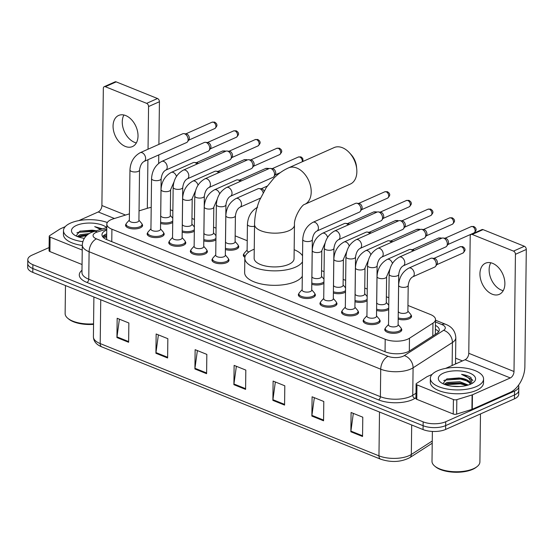 <?xml version="1.0" encoding="UTF-8"?>
<svg xmlns="http://www.w3.org/2000/svg" width="554" height="554" viewBox="0 0 554 554"><rect width="100%" height="100%" fill="white"/><g stroke="black" fill="none" stroke-linecap="round" stroke-linejoin="round"><path stroke-width="0.83" d="M194.322 231.163A8.518 3.601 -179.3 0 1 193.284 231.738A8.518 3.601 -179.3 0 1 182.19 232.133M215.922 239.861A8.518 3.601 -179.3 0 1 214.883 240.436A8.518 3.601 -179.3 0 1 203.789 240.831M238.206 245.422A8.518 3.601 -179.3 0 1 238.76 246.724A8.518 3.601 -179.3 0 1 236.482 249.134A8.518 3.601 -179.3 0 1 225.388 249.529M323.917 283.357A8.518 3.601 -179.3 0 1 322.878 283.932A8.518 3.601 -179.3 0 1 311.784 284.327M345.516 292.055A8.518 3.601 -179.3 0 1 344.477 292.63A8.518 3.601 -179.3 0 1 333.383 293.024M367.115 300.753A8.518 3.601 -179.3 0 1 366.076 301.328A8.518 3.601 -179.3 0 1 354.982 301.722M388.714 309.451A8.518 3.601 -179.3 0 1 387.675 310.025A8.518 3.601 -179.3 0 1 376.581 310.42M410.999 315.011A8.518 3.601 -179.3 0 1 411.553 316.313A8.518 3.601 -179.3 0 1 409.274 318.723A8.518 3.601 -179.3 0 1 398.181 319.118M172.73 222.466A8.518 3.601 -179.3 0 1 171.685 223.033A8.518 3.601 -179.3 0 1 160.591 223.428M401.221 328.515A8.518 3.601 -179.3 0 1 401.775 329.817A8.518 3.601 -179.3 0 1 399.496 332.227A8.518 3.601 -179.3 0 1 390.127 333.03A8.518 3.601 -179.3 0 1 384.746 329.609A8.518 3.601 -179.3 0 1 385.328 328.321M379.622 319.817A8.518 3.601 -179.3 0 1 380.176 321.119A8.518 3.601 -179.3 0 1 377.897 323.529A8.518 3.601 -179.3 0 1 368.528 324.332A8.518 3.601 -179.3 0 1 363.147 320.911A8.518 3.601 -179.3 0 1 363.729 319.623M358.022 311.119A8.518 3.601 -179.3 0 1 358.576 312.421A8.518 3.601 -179.3 0 1 356.298 314.831A8.518 3.601 -179.3 0 1 346.929 315.635A8.518 3.601 -179.3 0 1 341.548 312.214A8.518 3.601 -179.3 0 1 342.137 310.926M336.423 302.422A8.518 3.601 -179.3 0 1 336.977 303.724A8.518 3.601 -179.3 0 1 334.699 306.133A8.518 3.601 -179.3 0 1 325.33 306.93A8.518 3.601 -179.3 0 1 319.949 303.516A8.518 3.601 -179.3 0 1 320.537 302.228M314.824 293.724A8.518 3.601 -179.3 0 1 315.378 295.026A8.518 3.601 -179.3 0 1 313.1 297.429A8.518 3.601 -179.3 0 1 303.731 298.232A8.518 3.601 -179.3 0 1 298.35 294.818A8.518 3.601 -179.3 0 1 298.938 293.53M185.23 241.53A8.518 3.601 -179.3 0 1 185.784 242.832A8.518 3.601 -179.3 0 1 183.506 245.235A8.518 3.601 -179.3 0 1 174.136 246.038A8.518 3.601 -179.3 0 1 168.755 242.624A8.518 3.601 -179.3 0 1 169.344 241.336M163.631 232.825A8.518 3.601 -179.3 0 1 164.185 234.134A8.518 3.601 -179.3 0 1 161.907 236.537A8.518 3.601 -179.3 0 1 152.537 237.341A8.518 3.601 -179.3 0 1 147.156 233.92A8.518 3.601 -179.3 0 1 147.745 232.632M206.829 250.228A8.518 3.601 -179.3 0 1 207.383 251.53A8.518 3.601 -179.3 0 1 205.105 253.94A8.518 3.601 -179.3 0 1 195.735 254.743A8.518 3.601 -179.3 0 1 190.354 251.322A8.518 3.601 -179.3 0 1 190.943 250.034M228.428 258.926A8.518 3.601 -179.3 0 1 228.982 260.228A8.518 3.601 -179.3 0 1 226.704 262.638A8.518 3.601 -179.3 0 1 217.334 263.441A8.518 3.601 -179.3 0 1 211.953 260.02A8.518 3.601 -179.3 0 1 212.542 258.732M142.032 224.128A8.518 3.601 -179.3 0 1 142.586 225.43A8.518 3.601 -179.3 0 1 140.307 227.839A8.518 3.601 -179.3 0 1 130.938 228.643A8.518 3.601 -179.3 0 1 125.557 225.222A8.518 3.601 -179.3 0 1 126.146 223.934M129.421 213.858L113.154 218.892A15.969 6.745 0.7 0 0 111.084 219.661A15.969 6.745 0.7 0 0 106.818 224.176A15.969 6.745 0.7 0 0 111.915 229.211L385.203 339.277A15.969 6.745 0.7 0 0 409.475 338.238L432.958 323.134A15.969 6.745 0.7 0 0 435.513 319.526A15.969 6.745 0.7 0 0 430.416 314.499L407.959 305.455M106.728 238.033L106.68 239.155A5.325 2.251 0.7 0 0 106.451 239.501M106.804 239.653A15.969 6.745 -179.3 0 1 106.68 239.155M151.207 207.39A15.969 6.745 0.7 0 0 147.627 208.221L139.04 210.88M388.86 297.761L386.36 296.75M367.26 289.063L364.761 288.052M345.661 280.366L343.161 279.354M324.062 271.661L321.562 270.657M247.229 240.72L235.166 235.859M216.067 228.172L213.567 227.161M194.468 219.467L191.968 218.463M172.869 210.769L170.369 209.765M244.896 257.333A8.518 3.601 -179.3 0 1 243.331 255.214A8.518 3.601 -179.3 0 1 243.912 253.926M106.749 230.007A15.969 6.745 0.7 0 0 106.243 230.222A15.969 6.745 0.7 0 0 101.978 234.737A15.969 6.745 0.7 0 0 107.074 239.764L385.439 351.873A15.969 6.745 0.7 0 0 409.711 350.841L436.711 333.466A15.969 6.745 0.7 0 0 439.274 329.865A15.969 6.745 0.7 0 0 435.444 325.406M102.622 236.669A15.969 6.745 -179.3 0 1 106.195 234.079A15.969 6.745 -179.3 0 1 106.7 233.864M518.496 385.224A15.969 6.745 -179.3 0 1 518.814 386.595A15.969 6.745 -179.3 0 1 514.548 391.11L445.721 421.733A15.969 6.745 -179.3 0 1 423.159 421.857L32.894 264.68A15.969 6.745 -179.3 0 1 27.797 259.646A15.969 6.745 -179.3 0 1 32.063 255.131L49.098 247.555M455.575 358.154L462.431 360.91M518.814 386.595L518.717 394.316A15.969 6.745 -179.3 0 1 514.451 398.832L445.624 429.447A15.969 6.745 -179.3 0 1 423.062 429.572L32.797 272.395L32.845 268.538A15.969 6.745 -179.3 0 1 27.748 263.503A15.969 6.745 -179.3 0 0 32.845 268.538L423.111 425.714L32.845 268.538L32.894 264.68M445.624 429.447L445.672 425.59A15.969 6.745 -179.3 0 1 423.111 425.714A15.969 6.745 -179.3 0 0 445.672 425.59L514.5 394.967L445.672 425.59L445.721 421.733M518.766 390.452A15.969 6.745 -179.3 0 1 514.5 394.967A15.969 6.745 -179.3 0 0 518.766 390.452M435.396 329.263A15.969 6.745 -179.3 0 1 438.581 331.784M362.551 436.49L362.787 417.197L351.091 412.488L350.855 431.781L362.551 436.49M353.32 413.388L350.904 431.095A4.259 2.611 111.9 0 0 350.855 431.781M323.564 420.791L323.799 401.498L312.103 396.789L311.867 416.082L323.564 420.791M314.333 397.689L311.916 415.389A4.259 2.611 111.9 0 0 311.867 416.082M284.576 405.085L284.811 385.799L273.115 381.083L272.88 400.376L284.576 405.085M275.345 381.983L272.928 399.69A4.259 2.611 111.9 0 0 272.88 400.376M128.625 342.282L128.86 322.989L117.164 318.273L116.929 337.566L128.625 342.282M119.401 319.173L116.984 336.88A4.259 2.611 111.9 0 0 116.929 337.566M167.613 357.981L167.848 338.688L156.152 333.979L155.916 353.272L167.613 357.981M158.389 334.879L155.965 352.579A4.259 2.611 111.9 0 0 155.916 353.272M206.6 373.687L206.836 354.394L195.14 349.678L194.904 368.971L206.6 373.687M197.376 350.578L194.953 368.285A4.259 2.611 111.9 0 0 194.904 368.971M245.588 389.386L245.824 370.093L234.127 365.384L233.892 384.677L245.588 389.386M236.364 366.284L233.94 383.984A4.259 2.611 111.9 0 0 233.892 384.677M32.797 272.395A15.969 6.745 -179.3 0 1 27.7 267.367L27.797 259.646M136.339 142.911A17.029 11.364 66 0 1 134.546 142.35A17.029 11.364 66 0 1 123.93 115.01M125.73 115.571A17.029 11.364 -114 0 0 118.618 115.447A17.029 11.364 -114 0 0 113.57 130.792A17.029 11.364 -114 0 0 125.349 146.443A17.029 11.364 -114 0 0 132.461 146.568A17.029 11.364 -114 0 0 137.51 131.222A17.029 11.364 -114 0 0 125.73 115.571M82.241 250.055L50.082 237.105L49.908 251.571A2.659 1.122 -179.3 0 1 49.057 250.733L49.237 236.267A2.659 1.122 0.7 0 0 50.082 237.105M82.061 264.521L49.908 251.571M104.207 86.687L115.073 81.853A2.659 1.773 66 0 1 116.181 81.867L105.315 86.708A2.659 1.773 -114 0 0 104.207 86.687A2.659 1.773 -114 0 0 103.335 88.328L101.901 205.534A5.325 3.262 -68.1 0 1 98.224 211.967L78.765 220.624M157.509 98.515A2.659 1.773 66 0 1 159.427 101.714L148.562 106.548A2.659 1.773 -114 0 0 146.644 103.349L157.509 98.515L116.181 81.867M158.673 163.34L158.776 154.919M158.908 144.372L159.427 101.714M146.644 103.349L105.315 86.708M148.562 106.548L148.043 149.206M147.911 159.753L147.316 208.318M65.247 226.641L60.344 228.823A2.659 1.122 0.7 0 0 60.061 228.968L49.659 235.665A2.659 1.122 0.7 0 0 49.237 236.267M93.557 324.367A22.887 9.674 -179.3 0 1 68.772 319.104L67.837 318.335A23.947 10.124 -179.3 0 1 65.13 313.578L65.476 285.552M93.564 323.861A23.947 10.124 -179.3 0 1 67.837 318.335M82.802 241.662A26.613 11.246 -179.3 0 1 63.481 230.589A26.613 11.246 -179.3 0 1 70.6 223.061A26.613 11.246 -179.3 0 1 107.331 222.521M82.297 245.457A26.613 11.246 -179.3 0 1 63.44 234.446L63.481 230.589M102.462 228.857L94.692 226.621L100.565 229.439M95.745 230.935L91.964 230.194A13.303 5.623 -179.3 0 1 96.154 230.81M91.964 230.194L79.908 231.184L76.023 235.935M84.305 238.338A18.628 7.874 -179.3 0 1 73.571 234.384A18.628 7.874 -179.3 0 1 76.445 225.423A18.628 7.874 -179.3 0 1 106.721 227.535M87.56 234.757L81.043 235.623L78.232 236.87M89.249 233.58L80.254 234.681L77.276 236.496M87.193 235.055L80.268 235.879M95.503 231.011L93.626 230.672L80.143 231.101M86.5 235.679L78.557 236.98M94.298 231.385L78.162 232.327L76.874 232.888M101.936 229.017L94.692 226.621M349.519 152.856L351.201 154.698A14.633 9.764 66 0 1 356.492 166.602L356.741 169.081A19.958 13.317 -114 0 0 349.519 152.856A19.958 13.317 -114 0 0 342.455 147.731A19.958 13.317 -114 0 0 334.124 147.579L288.482 167.89A19.958 13.317 66 0 1 296.812 168.035A19.958 13.317 66 0 1 310.621 186.373A19.958 13.317 66 0 1 304.707 204.357L350.35 184.053A19.958 13.317 -114 0 0 356.741 169.081M294.465 224.972A19.958 8.435 0.7 0 1 289.126 230.616A19.958 8.435 0.7 0 1 260.92 230.776A19.958 8.435 0.7 0 1 254.549 224.488L254.141 258.247A19.958 8.435 0.7 0 0 266.751 266.259A19.958 8.435 0.7 0 0 288.717 264.383A19.958 8.435 0.7 0 0 294.049 258.732L294.465 224.972C293.731 217.397 301.992 204.468 304.707 204.357M302.477 261.8A29.272 12.368 -179.3 0 1 295.538 267.125A29.272 12.368 -179.3 0 1 263.323 269.888A29.272 12.368 -179.3 0 1 244.826 258.136A29.272 12.368 -179.3 0 1 252.652 249.854A29.272 12.368 -179.3 0 1 254.244 249.196M302.304 276.266A29.272 12.368 -179.3 0 1 295.358 281.598A29.272 12.368 -179.3 0 1 263.143 284.354A29.272 12.368 -179.3 0 1 244.646 272.603L244.826 258.136M294.16 249.688A29.272 12.368 -179.3 0 1 302.553 255.879M139.539 170.016L138.922 220.561A4.792 2.022 -179.3 0 1 137.641 221.919A4.792 2.022 -179.3 0 1 132.364 222.369A4.792 2.022 -179.3 0 1 129.338 220.444L129.961 169.898A4.792 2.022 -179.3 0 0 131.713 171.498A4.792 2.022 -179.3 0 0 138.258 171.373A4.792 2.022 -179.3 0 0 139.539 170.016C140.183 165.646 141.685 162.793 144.061 161.463L186.587 142.544A4.792 3.192 66 0 0 187.536 141.748A4.792 3.192 66 0 0 188.145 139.58A4.792 3.192 66 0 0 184.69 133.826A4.792 3.192 66 0 0 183.921 133.625A4.792 3.192 66 0 0 182.688 133.791L140.162 152.71A4.792 3.192 66 0 1 142.163 152.745A4.792 3.192 66 0 1 142.385 152.849A4.792 3.192 66 0 1 145.508 157.294A4.792 3.192 66 0 1 144.061 161.463M138.922 220.201L141.575 223.276A7.985 3.372 -179.3 0 1 142.066 224.46A7.985 3.372 -179.3 0 1 139.933 226.718A7.985 3.372 -179.3 0 1 131.146 227.472A7.985 3.372 -179.3 0 1 126.097 224.266A7.985 3.372 -179.3 0 1 126.617 223.089L129.345 220.083M183.921 133.625L186.296 133.923A3.462 2.306 66 0 1 186.85 134.068A3.462 2.306 66 0 1 189.343 138.223A3.462 2.306 66 0 1 188.9 139.788L187.536 141.748M161.138 178.713L160.522 229.259A4.792 2.022 -179.3 0 1 159.24 230.616A4.792 2.022 -179.3 0 1 153.964 231.066A4.792 2.022 -179.3 0 1 150.937 229.148L151.561 178.596A4.792 2.022 -179.3 0 0 153.313 180.195A4.792 2.022 -179.3 0 0 159.857 180.071A4.792 2.022 -179.3 0 0 161.138 178.713C161.782 174.344 163.285 171.498 165.66 170.161L208.186 151.242A4.792 3.192 66 0 0 209.135 150.446A4.792 3.192 66 0 0 209.744 148.278A4.792 3.192 66 0 0 206.289 142.53A4.792 3.192 66 0 0 205.52 142.323A4.792 3.192 66 0 0 204.287 142.489L161.761 161.408A4.792 3.192 66 0 1 163.762 161.449A4.792 3.192 66 0 1 163.984 161.546A4.792 3.192 66 0 1 167.107 165.992A4.792 3.192 66 0 1 165.66 170.161M160.522 228.899L163.174 231.974A7.985 3.372 -179.3 0 1 163.665 233.158A7.985 3.372 -179.3 0 1 161.533 235.415A7.985 3.372 -179.3 0 1 152.745 236.17A7.985 3.372 -179.3 0 1 147.696 232.964A7.985 3.372 -179.3 0 1 148.216 231.794L150.944 228.781M205.52 142.323L207.895 142.62A3.462 2.306 66 0 1 208.449 142.766A3.462 2.306 66 0 1 210.942 146.921A3.462 2.306 66 0 1 210.499 148.486L209.135 150.446M182.737 187.411L182.121 237.964A4.792 2.022 -179.3 0 1 180.839 239.314A4.792 2.022 -179.3 0 1 175.563 239.764A4.792 2.022 -179.3 0 1 172.536 237.846L173.16 187.3A4.792 2.022 -179.3 0 0 174.912 188.893A4.792 2.022 -179.3 0 0 181.456 188.769A4.792 2.022 -179.3 0 0 182.737 187.411C183.381 183.042 184.884 180.195 187.259 178.866L229.785 159.947A4.792 3.192 66 0 0 230.734 159.143A4.792 3.192 66 0 0 231.343 156.983A4.792 3.192 66 0 0 227.888 151.228A4.792 3.192 66 0 0 227.119 151.02A4.792 3.192 66 0 0 225.887 151.194L183.36 170.113A4.792 3.192 66 0 1 185.361 170.147A4.792 3.192 66 0 1 185.583 170.244A4.792 3.192 66 0 1 188.706 174.69A4.792 3.192 66 0 1 187.259 178.866M182.121 237.597L184.773 240.671A7.985 3.372 -179.3 0 1 185.265 241.856A7.985 3.372 -179.3 0 1 183.132 244.113A7.985 3.372 -179.3 0 1 174.344 244.868A7.985 3.372 -179.3 0 1 169.295 241.662A7.985 3.372 -179.3 0 1 169.815 240.491L172.543 237.479M227.119 151.02L229.494 151.318A3.462 2.306 66 0 1 230.048 151.464A3.462 2.306 66 0 1 232.542 155.619A3.462 2.306 66 0 1 232.098 157.184L230.734 159.143M204.336 196.116L203.72 246.662A4.792 2.022 -179.3 0 1 202.439 248.012A4.792 2.022 -179.3 0 1 197.162 248.469A4.792 2.022 -179.3 0 1 194.135 246.544L194.759 195.998A4.792 2.022 -179.3 0 0 196.511 197.591A4.792 2.022 -179.3 0 0 203.055 197.466A4.792 2.022 -179.3 0 0 204.336 196.116C204.98 191.746 206.483 188.893 208.858 187.564L251.384 168.645A4.792 3.192 66 0 0 252.333 167.841A4.792 3.192 66 0 0 252.943 165.681A4.792 3.192 66 0 0 249.487 159.926A4.792 3.192 66 0 0 248.718 159.718A4.792 3.192 66 0 0 247.486 159.891L204.959 178.81A4.792 3.192 66 0 1 206.961 178.845A4.792 3.192 66 0 1 207.182 178.942A4.792 3.192 66 0 1 210.305 183.388A4.792 3.192 66 0 1 208.858 187.564M203.72 246.295L206.372 249.369A7.985 3.372 -179.3 0 1 206.864 250.56A7.985 3.372 -179.3 0 1 204.731 252.818A7.985 3.372 -179.3 0 1 195.943 253.566A7.985 3.372 -179.3 0 1 190.895 250.36A7.985 3.372 -179.3 0 1 191.414 249.189L194.142 246.177M248.718 159.718L251.094 160.016A3.462 2.306 66 0 1 251.648 160.161A3.462 2.306 66 0 1 254.141 164.323A3.462 2.306 66 0 1 253.697 165.881L252.333 167.841M225.935 204.814L225.319 255.359A4.792 2.022 -179.3 0 1 224.038 256.717A4.792 2.022 -179.3 0 1 218.761 257.167A4.792 2.022 -179.3 0 1 215.735 255.242L216.358 204.696A4.792 2.022 -179.3 0 0 218.11 206.289A4.792 2.022 -179.3 0 0 224.654 206.164A4.792 2.022 -179.3 0 0 225.935 204.814C226.579 200.444 228.082 197.591 230.457 196.261L272.983 177.342A4.792 3.192 66 0 0 273.932 176.539A4.792 3.192 66 0 0 274.542 174.378A4.792 3.192 66 0 0 271.086 168.624A4.792 3.192 66 0 0 270.317 168.423A4.792 3.192 66 0 0 269.085 168.589L226.558 187.508A4.792 3.192 66 0 1 228.56 187.543A4.792 3.192 66 0 1 228.781 187.64A4.792 3.192 66 0 1 231.904 192.086A4.792 3.192 66 0 1 230.457 196.261M225.319 254.992L227.971 258.074A7.985 3.372 -179.3 0 1 228.463 259.258A7.985 3.372 -179.3 0 1 226.33 261.516A7.985 3.372 -179.3 0 1 217.542 262.264A7.985 3.372 -179.3 0 1 212.494 259.064A7.985 3.372 -179.3 0 1 213.013 257.887L215.741 254.875M270.317 168.423L272.693 168.714A3.462 2.306 66 0 1 273.247 168.866A3.462 2.306 66 0 1 275.74 173.021A3.462 2.306 66 0 1 275.296 174.579L273.932 176.539M312.331 239.605L311.715 290.158A4.792 2.022 -179.3 0 1 310.434 291.508A4.792 2.022 -179.3 0 1 305.157 291.958A4.792 2.022 -179.3 0 1 302.131 290.04L302.747 239.494A4.792 2.022 -179.3 0 0 304.506 241.087A4.792 2.022 -179.3 0 0 311.05 240.962A4.792 2.022 -179.3 0 0 312.331 239.605C312.975 235.235 314.478 232.389 316.846 231.06L359.38 212.14A4.792 3.192 66 0 0 360.329 211.337A4.792 3.192 66 0 0 360.938 209.177A4.792 3.192 66 0 0 357.482 203.422A4.792 3.192 66 0 0 356.714 203.214A4.792 3.192 66 0 0 355.481 203.387L312.955 222.306A4.792 3.192 66 0 1 314.956 222.341A4.792 3.192 66 0 1 315.178 222.438A4.792 3.192 66 0 1 318.301 226.884A4.792 3.192 66 0 1 316.846 231.06M311.715 289.79L314.367 292.865A7.985 3.372 -179.3 0 1 314.859 294.049A7.985 3.372 -179.3 0 1 312.726 296.307A7.985 3.372 -179.3 0 1 303.938 297.062A7.985 3.372 -179.3 0 1 298.89 293.855A7.985 3.372 -179.3 0 1 299.409 292.685L302.138 289.673M356.714 203.214L359.082 203.512A3.462 2.306 66 0 1 359.643 203.657A3.462 2.306 66 0 1 362.136 207.812A3.462 2.306 66 0 1 361.693 209.377L360.329 211.337M333.93 248.31L333.314 298.855A4.792 2.022 -179.3 0 1 332.033 300.206A4.792 2.022 -179.3 0 1 326.756 300.663A4.792 2.022 -179.3 0 1 323.73 298.738L324.346 248.192A4.792 2.022 -179.3 0 0 326.105 249.785A4.792 2.022 -179.3 0 0 332.649 249.66A4.792 2.022 -179.3 0 0 333.93 248.31C334.574 243.94 336.077 241.087 338.446 239.757L380.979 220.838A4.792 3.192 66 0 0 381.928 220.035A4.792 3.192 66 0 0 382.537 217.874A4.792 3.192 66 0 0 379.081 212.12A4.792 3.192 66 0 0 378.313 211.912A4.792 3.192 66 0 0 377.08 212.085L334.554 231.004A4.792 3.192 66 0 1 336.555 231.039A4.792 3.192 66 0 1 336.777 231.136A4.792 3.192 66 0 1 339.9 235.582A4.792 3.192 66 0 1 338.446 239.757M333.314 298.488L335.966 301.563A7.985 3.372 -179.3 0 1 336.458 302.754A7.985 3.372 -179.3 0 1 334.325 305.012A7.985 3.372 -179.3 0 1 325.537 305.76A7.985 3.372 -179.3 0 1 320.489 302.553A7.985 3.372 -179.3 0 1 321.008 301.383L323.737 298.371M378.313 211.912L380.681 212.21A3.462 2.306 66 0 1 381.242 212.355A3.462 2.306 66 0 1 383.735 216.51A3.462 2.306 66 0 1 383.292 218.075L381.928 220.035M355.529 257.008L354.913 307.553A4.792 2.022 -179.3 0 1 353.632 308.91A4.792 2.022 -179.3 0 1 348.355 309.361A4.792 2.022 -179.3 0 1 345.329 307.435L345.945 256.89A4.792 2.022 -179.3 0 0 347.704 258.483A4.792 2.022 -179.3 0 0 354.248 258.358A4.792 2.022 -179.3 0 0 355.529 257.008C356.174 252.638 357.676 249.785 360.045 248.455L402.578 229.536A4.792 3.192 66 0 0 403.527 228.733A4.792 3.192 66 0 0 404.136 226.572A4.792 3.192 66 0 0 400.68 220.817A4.792 3.192 66 0 0 399.912 220.617A4.792 3.192 66 0 0 398.679 220.783L356.153 239.702A4.792 3.192 66 0 1 358.154 239.737A4.792 3.192 66 0 1 358.376 239.834A4.792 3.192 66 0 1 361.499 244.279A4.792 3.192 66 0 1 360.045 248.455M354.913 307.186L357.565 310.261A7.985 3.372 -179.3 0 1 358.057 311.452A7.985 3.372 -179.3 0 1 355.924 313.709A7.985 3.372 -179.3 0 1 347.136 314.457A7.985 3.372 -179.3 0 1 342.088 311.258A7.985 3.372 -179.3 0 1 342.607 310.081L345.336 307.068M399.912 220.617L402.28 220.907A3.462 2.306 66 0 1 402.841 221.06A3.462 2.306 66 0 1 405.334 225.215A3.462 2.306 66 0 1 404.891 226.773L403.527 228.733M377.129 265.705L376.512 316.251A4.792 2.022 -179.3 0 1 375.231 317.608A4.792 2.022 -179.3 0 1 369.954 318.058A4.792 2.022 -179.3 0 1 366.928 316.133L367.544 265.588A4.792 2.022 -179.3 0 0 369.303 267.18A4.792 2.022 -179.3 0 0 375.847 267.063A4.792 2.022 -179.3 0 0 377.129 265.705C377.773 261.336 379.275 258.483 381.644 257.153L424.177 238.234A4.792 3.192 66 0 0 425.126 237.431A4.792 3.192 66 0 0 425.735 235.27A4.792 3.192 66 0 0 422.28 229.515A4.792 3.192 66 0 0 421.511 229.314A4.792 3.192 66 0 0 420.278 229.481L377.752 248.4A4.792 3.192 66 0 1 379.753 248.434A4.792 3.192 66 0 1 379.975 248.531A4.792 3.192 66 0 1 383.098 252.977A4.792 3.192 66 0 1 381.644 257.153M376.512 315.884L379.165 318.966A7.985 3.372 -179.3 0 1 379.656 320.15A7.985 3.372 -179.3 0 1 377.523 322.407A7.985 3.372 -179.3 0 1 368.735 323.162A7.985 3.372 -179.3 0 1 363.687 319.956A7.985 3.372 -179.3 0 1 364.207 318.779L366.935 315.766M421.511 229.314L423.879 229.605A3.462 2.306 66 0 1 424.44 229.758A3.462 2.306 66 0 1 426.933 233.913A3.462 2.306 66 0 1 426.49 235.471L425.126 237.431M398.728 274.403L398.111 324.949A4.792 2.022 -179.3 0 1 396.83 326.306A4.792 2.022 -179.3 0 1 391.553 326.756A4.792 2.022 -179.3 0 1 388.527 324.831L389.143 274.285A4.792 2.022 -179.3 0 0 390.902 275.885A4.792 2.022 -179.3 0 0 397.447 275.76A4.792 2.022 -179.3 0 0 398.728 274.403C399.372 270.033 400.874 267.18 403.243 265.851L445.776 246.932A4.792 3.192 66 0 0 446.725 246.135A4.792 3.192 66 0 0 447.334 243.968A4.792 3.192 66 0 0 443.879 238.213A4.792 3.192 66 0 0 443.11 238.012A4.792 3.192 66 0 0 441.877 238.178L399.351 257.098A4.792 3.192 66 0 1 401.352 257.132A4.792 3.192 66 0 1 401.574 257.229A4.792 3.192 66 0 1 404.697 261.682A4.792 3.192 66 0 1 403.243 265.851M398.111 324.582L400.764 327.663A7.985 3.372 -179.3 0 1 401.255 328.847A7.985 3.372 -179.3 0 1 399.122 331.105A7.985 3.372 -179.3 0 1 390.335 331.86A7.985 3.372 -179.3 0 1 385.286 328.654A7.985 3.372 -179.3 0 1 385.806 327.476L388.534 324.471M443.11 238.012L445.478 238.31A3.462 2.306 66 0 1 446.039 238.455A3.462 2.306 66 0 1 448.532 242.61A3.462 2.306 66 0 1 448.089 244.176L446.725 246.135M170.611 189.717L170.293 215.762A4.792 2.022 -179.3 0 1 169.012 217.113A4.792 2.022 -179.3 0 1 163.742 217.563A4.792 2.022 -179.3 0 1 160.715 215.644L161.034 189.6A4.792 2.022 -179.3 0 0 162.793 191.192A4.792 2.022 -179.3 0 0 169.33 191.068A4.792 2.022 -179.3 0 0 170.611 189.717L173.977 181.968M172.744 221.011A7.985 3.372 -179.3 0 1 171.304 221.912A7.985 3.372 -179.3 0 1 160.605 222.189M176.456 176.449A4.792 3.192 66 0 0 173.457 172.543A4.792 3.192 66 0 0 171.241 172.412L193.194 162.647A4.792 3.192 66 0 1 194.419 162.474L196.795 162.772A3.462 2.306 66 0 1 197.349 162.918A3.462 2.306 66 0 1 198.249 163.485M194.419 162.474A4.792 3.192 66 0 1 197.002 164.039M192.21 198.415L191.892 224.46A4.792 2.022 -179.3 0 1 190.611 225.81A4.792 2.022 -179.3 0 1 185.341 226.267A4.792 2.022 -179.3 0 1 182.314 224.342L182.633 198.297A4.792 2.022 -179.3 0 0 184.392 199.89A4.792 2.022 -179.3 0 0 190.929 199.765A4.792 2.022 -179.3 0 0 192.21 198.415L195.576 190.666M194.343 229.709A7.985 3.372 -179.3 0 1 192.903 230.616A7.985 3.372 -179.3 0 1 182.204 230.886M198.055 185.147A4.792 3.192 66 0 0 195.056 181.241A4.792 3.192 66 0 0 192.84 181.11L214.793 171.345A4.792 3.192 66 0 1 216.018 171.172L218.394 171.47A3.462 2.306 66 0 1 218.948 171.615A3.462 2.306 66 0 1 219.848 172.183M216.018 171.172A4.792 3.192 66 0 1 218.601 172.737M213.809 207.113L213.491 233.158A4.792 2.022 -179.3 0 1 212.21 234.515A4.792 2.022 -179.3 0 1 206.94 234.965A4.792 2.022 -179.3 0 1 203.914 233.04L204.232 206.995A4.792 2.022 -179.3 0 0 205.991 208.588A4.792 2.022 -179.3 0 0 212.528 208.47A4.792 2.022 -179.3 0 0 213.809 207.113L217.175 199.364M215.942 238.407A7.985 3.372 -179.3 0 1 214.502 239.314A7.985 3.372 -179.3 0 1 203.803 239.584M219.654 193.845A4.792 3.192 66 0 0 216.656 189.939A4.792 3.192 66 0 0 214.44 189.807L236.392 180.043A4.792 3.192 66 0 1 237.618 179.87L239.993 180.168A3.462 2.306 66 0 1 240.547 180.313A3.462 2.306 66 0 1 241.447 180.888M237.618 179.87A4.792 3.192 66 0 1 240.201 181.442M235.408 215.811L235.09 241.856A4.792 2.022 -179.3 0 1 233.809 243.213A4.792 2.022 -179.3 0 1 228.539 243.663A4.792 2.022 -179.3 0 1 225.513 241.738L225.831 215.693A4.792 2.022 -179.3 0 0 227.59 217.286A4.792 2.022 -179.3 0 0 234.127 217.168A4.792 2.022 -179.3 0 0 235.408 215.811C236.052 211.441 237.562 208.588 239.93 207.258L260.47 198.124M235.097 241.489L237.749 244.57A7.985 3.372 -179.3 0 1 238.241 245.754A7.985 3.372 -179.3 0 1 236.101 248.012A7.985 3.372 -179.3 0 1 225.402 248.289M239.93 207.258A4.792 3.192 66 0 0 241.489 204.294A4.792 3.192 66 0 0 238.255 198.637A4.792 3.192 66 0 0 236.039 198.505L257.991 188.741A4.792 3.192 66 0 1 259.217 188.575L261.592 188.866A3.462 2.306 66 0 1 262.146 189.018A3.462 2.306 66 0 1 264.113 190.985M259.217 188.575A4.792 3.192 66 0 1 263.164 192.653M248.801 252.008A4.792 2.022 -179.3 0 1 247.112 250.436L247.43 224.391A4.792 2.022 -179.3 0 0 249.189 225.99A4.792 2.022 -179.3 0 0 254.528 226.247M245.221 256.17A7.985 3.372 -179.3 0 1 243.871 254.258A7.985 3.372 -179.3 0 1 244.39 253.081L247.119 250.076M321.805 250.609L321.486 276.654A4.792 2.022 -179.3 0 1 320.205 278.004A4.792 2.022 -179.3 0 1 314.935 278.461A4.792 2.022 -179.3 0 1 311.909 276.536L312.227 250.491A4.792 2.022 -179.3 0 0 313.986 252.084A4.792 2.022 -179.3 0 0 320.524 251.959A4.792 2.022 -179.3 0 0 321.805 250.609L325.17 242.86M323.938 281.903A7.985 3.372 -179.3 0 1 322.497 282.81A7.985 3.372 -179.3 0 1 311.798 283.08M327.643 237.341A4.792 3.192 66 0 0 324.651 233.435A4.792 3.192 66 0 0 322.435 233.303L344.387 223.539A4.792 3.192 66 0 1 345.613 223.366L347.988 223.664A3.462 2.306 66 0 1 348.542 223.809A3.462 2.306 66 0 1 349.442 224.377M345.613 223.366A4.792 3.192 66 0 1 348.196 224.931M343.404 259.307L343.085 285.352A4.792 2.022 -179.3 0 1 341.804 286.709A4.792 2.022 -179.3 0 1 336.534 287.159A4.792 2.022 -179.3 0 1 333.508 285.234L333.827 259.189A4.792 2.022 -179.3 0 0 335.586 260.782A4.792 2.022 -179.3 0 0 342.123 260.657A4.792 2.022 -179.3 0 0 343.404 259.307L346.769 251.558M345.537 290.601A7.985 3.372 -179.3 0 1 344.096 291.508A7.985 3.372 -179.3 0 1 333.397 291.778M349.242 246.038A4.792 3.192 66 0 0 346.25 242.133A4.792 3.192 66 0 0 344.034 242.001L365.986 232.237A4.792 3.192 66 0 1 367.212 232.064L369.587 232.361A3.462 2.306 66 0 1 370.141 232.507A3.462 2.306 66 0 1 371.041 233.082M367.212 232.064A4.792 3.192 66 0 1 369.795 233.636M365.003 268.004L364.684 294.049A4.792 2.022 -179.3 0 1 363.403 295.407A4.792 2.022 -179.3 0 1 358.133 295.857A4.792 2.022 -179.3 0 1 355.107 293.932L355.426 267.887A4.792 2.022 -179.3 0 0 357.178 269.479A4.792 2.022 -179.3 0 0 363.722 269.362A4.792 2.022 -179.3 0 0 365.003 268.004L368.368 260.255M367.136 299.298A7.985 3.372 -179.3 0 1 365.695 300.206A7.985 3.372 -179.3 0 1 354.996 300.483M370.841 254.736A4.792 3.192 66 0 0 367.849 250.83A4.792 3.192 66 0 0 365.633 250.699L387.585 240.935A4.792 3.192 66 0 1 388.811 240.768L391.186 241.059A3.462 2.306 66 0 1 391.74 241.212A3.462 2.306 66 0 1 392.641 241.779M388.811 240.768A4.792 3.192 66 0 1 391.394 242.333M386.602 276.702L386.283 302.747A4.792 2.022 -179.3 0 1 385.002 304.104A4.792 2.022 -179.3 0 1 379.732 304.555A4.792 2.022 -179.3 0 1 376.706 302.629L377.025 276.584A4.792 2.022 -179.3 0 0 378.777 278.184A4.792 2.022 -179.3 0 0 385.321 278.06A4.792 2.022 -179.3 0 0 386.602 276.702L389.968 268.953M388.735 308.003A7.985 3.372 -179.3 0 1 387.294 308.903A7.985 3.372 -179.3 0 1 376.595 309.18M392.44 263.434A4.792 3.192 66 0 0 389.448 259.535A4.792 3.192 66 0 0 387.232 259.397L409.177 249.632A4.792 3.192 66 0 1 410.41 249.466L412.785 249.757A3.462 2.306 66 0 1 413.339 249.909A3.462 2.306 66 0 1 414.24 250.477M410.41 249.466A4.792 3.192 66 0 1 412.993 251.031M408.201 285.4L407.882 311.445A4.792 2.022 -179.3 0 1 406.601 312.802A4.792 2.022 -179.3 0 1 401.331 313.252A4.792 2.022 -179.3 0 1 398.305 311.327L398.624 285.282A4.792 2.022 -179.3 0 0 400.376 286.882A4.792 2.022 -179.3 0 0 406.92 286.757A4.792 2.022 -179.3 0 0 408.201 285.4C408.845 281.03 410.355 278.184 412.723 276.848L434.675 267.083A4.792 3.192 66 0 0 435.624 266.287A4.792 3.192 66 0 0 436.233 264.119A4.792 3.192 66 0 0 432.009 258.164A4.792 3.192 66 0 0 430.777 258.33L408.831 268.101A4.792 3.192 66 0 1 411.047 268.233A4.792 3.192 66 0 1 414.281 273.891A4.792 3.192 66 0 1 412.723 276.848M407.889 311.085L410.542 314.16A7.985 3.372 -179.3 0 1 411.026 315.344A7.985 3.372 -179.3 0 1 408.894 317.601A7.985 3.372 -179.3 0 1 398.194 317.878M432.009 258.164L434.384 258.462A3.462 2.306 66 0 1 434.938 258.607A3.462 2.306 66 0 1 437.431 262.762A3.462 2.306 66 0 1 436.988 264.327L435.624 266.287M503.212 290.67A17.029 11.364 66 0 1 501.418 290.109A17.029 11.364 66 0 1 490.802 262.769M492.596 263.33A17.029 11.364 -114 0 0 485.484 263.205A17.029 11.364 -114 0 0 480.443 278.551A17.029 11.364 -114 0 0 492.222 294.202A17.029 11.364 -114 0 0 499.334 294.326A17.029 11.364 -114 0 0 504.375 278.981A17.029 11.364 -114 0 0 492.596 263.33M453.407 399.538A2.659 1.122 0.7 0 0 456.828 399.649L472.098 394.919A2.659 1.122 0.7 0 0 472.444 394.787L472.264 409.261A2.659 1.122 -179.3 0 1 471.925 409.385L456.648 414.115A2.659 1.122 -179.3 0 1 453.234 414.011L453.407 399.538L416.954 384.857L416.781 399.33A2.659 1.122 -179.3 0 1 415.929 398.492L416.102 384.019A2.659 1.122 0.7 0 0 416.954 384.857M453.234 414.011L416.781 399.33M472.264 409.261L510.144 392.412A21.287 13.061 111.9 0 0 524.867 366.672L526.3 249.466L515.435 254.3L514.001 371.505A5.325 3.262 -68.1 0 1 510.317 377.939L472.444 394.787M471.073 234.439L481.945 229.605A2.659 1.773 66 0 1 483.053 229.626L472.188 234.46A2.659 1.773 -114 0 0 471.073 234.439A2.659 1.773 -114 0 0 470.207 236.087L468.774 353.293A5.325 3.262 -68.1 0 1 465.097 359.726L445.638 368.382M515.435 254.3A2.659 1.773 -114 0 0 513.51 251.107L524.382 246.274L483.053 229.626M524.382 246.274A2.659 1.773 66 0 1 526.3 249.466M513.51 251.107L472.188 234.46M432.12 374.393L427.217 376.575A2.659 1.122 0.7 0 0 426.933 376.727L416.532 383.416A2.659 1.122 0.7 0 0 416.102 384.019M480.484 413.942L479.896 461.925A23.947 10.124 -179.3 0 1 477.077 466.606L476.128 467.354A22.887 9.674 -179.3 0 1 472.701 469.349A22.887 9.674 -179.3 0 1 435.638 466.856L434.71 466.094A23.947 10.124 -179.3 0 1 432.002 461.337L432.369 431.434M477.077 466.606A23.947 10.124 -179.3 0 1 473.497 468.698A23.947 10.124 -179.3 0 1 434.71 466.094M476.454 386.526A26.613 11.246 -179.3 0 1 447.168 389.033A26.613 11.246 -179.3 0 1 430.354 378.347A26.613 11.246 -179.3 0 1 437.473 370.82A26.613 11.246 -179.3 0 1 466.759 368.313A26.613 11.246 -179.3 0 1 483.573 378.998A26.613 11.246 -179.3 0 1 476.454 386.526M483.573 378.998L483.524 382.856A26.613 11.246 -179.3 0 1 476.412 390.383A26.613 11.246 -179.3 0 1 447.12 392.89A26.613 11.246 -179.3 0 1 430.306 382.205L430.354 378.347M471.856 383.548L471.066 377.69C468.885 376.069 465.713 374.968 461.565 374.372C468.85 376.838 471.676 380.217 470.048 384.497M470.145 384.164L469.612 382.828L463.65 379.005L458.837 377.953A13.303 5.623 -179.3 0 1 470.207 383.659A13.303 5.623 -179.3 0 1 470.083 384.393M458.837 377.953L446.78 378.943L442.895 383.693M443.318 373.174A18.628 7.874 -179.3 0 1 467.777 372.371A18.628 7.874 -179.3 0 1 473.393 382.544A18.628 7.874 -179.3 0 1 470.609 384.164A18.628 7.874 -179.3 0 1 440.444 382.142A18.628 7.874 -179.3 0 1 443.318 373.174M467.07 385.39L463.594 383.825L459.813 382.925L447.916 383.375L445.104 384.621M468.289 385.037L459.827 381.72L447.12 382.44L444.142 384.254M459.495 386.498L452.147 386.228M464.377 384.102L460.436 383.25L447.14 383.631M464.432 379.275L460.499 378.424L447.016 378.86M466.676 385.487L460.429 383.853L445.43 384.739M468.199 381.311L460.492 379.033L445.028 380.086L443.747 380.64M472.839 380.633L472.396 379.788L461.565 374.372M106.659 237.375A15.969 8.788 -107.2 0 0 103.57 237.361L106.666 236.406M111.763 241.655L111.915 229.211M432.799 335.987L432.958 323.134M409.323 351.084L409.475 338.238M385.051 351.721L385.203 339.277M106.756 229.058L97.282 231.994A10.644 4.501 0.7 0 0 95.904 232.5A10.644 4.501 0.7 0 0 96.458 238.864L388.084 356.319A10.644 4.501 0.7 0 0 403.125 356.236A10.644 4.501 0.7 0 0 404.268 355.626L443.595 330.322A10.644 4.501 0.7 0 0 441.905 324.568L435.486 321.985M455.506 363.992L455.824 337.698A21.287 8.996 -179.3 0 1 452.417 342.504L413.083 367.808A21.287 8.996 -179.3 0 1 410.805 369.019A21.287 8.996 -179.3 0 1 380.723 369.186L89.097 251.738A21.287 8.996 -179.3 0 1 82.297 245.027L81.964 272.52A21.287 8.996 0.7 0 0 88.758 279.23L380.383 396.678A21.287 8.996 0.7 0 0 410.472 396.512A21.287 8.996 0.7 0 0 412.751 395.3L415.992 393.215M415.936 397.71L414.953 398.347A23.947 10.124 -179.3 0 1 378.548 399.898L86.923 282.443A2.659 1.634 111.9 0 0 88.758 279.23L89.097 251.738A10.644 6.53 -68.1 0 1 96.458 238.864M414.953 398.347A2.659 2.029 57.2 0 1 412.751 395.3L413.083 367.808A10.644 8.13 -122.8 0 0 404.268 355.626M86.923 282.443A23.947 10.124 -179.3 0 1 81.992 270.297M455.52 362.967A23.947 10.124 -179.3 0 1 456.267 363.653M423.159 421.857L423.062 429.572M514.548 391.11L514.451 398.832M388.084 356.319A10.644 6.53 -68.1 0 0 380.723 369.186L380.383 396.678A2.659 1.634 111.9 0 1 378.548 399.898M443.595 330.322A10.644 8.13 -122.8 0 1 452.417 342.504L452.133 365.495M441.905 324.568A10.644 6.53 -68.1 0 1 445.762 324.339L435.506 320.212M97.282 231.994A10.644 5.859 -107.2 0 0 94.014 231.468L106.777 227.521M102.725 236.53L106.68 235.305M432.224 443.214L409.738 457.68A5.325 4.065 -122.8 0 0 411.324 454.474L432.252 441.012M409.738 457.68C400.923 462.168 391.214 462.666 380.598 459.176A5.325 3.262 -68.1 0 1 378.964 455.852A21.287 8.996 0.7 0 0 411.324 454.474L411.684 424.994M100.738 299.756L100.205 343.584A5.325 3.262 111.9 0 0 101.839 346.908C96.424 344.726 93.612 341.382 93.404 336.874A21.287 8.996 0.7 0 0 100.205 343.584L378.964 455.852L379.497 412.024M245.595 388.679L233.94 383.984M206.607 372.974L194.953 368.285M167.62 357.275L155.965 352.579M128.632 341.576L116.984 336.88M284.583 404.378L272.928 399.69M323.571 420.084L311.916 415.389M362.558 435.783L350.904 431.095M125.55 215.056L101.901 205.534M114.436 218.498L98.224 211.967M214.807 128.535C216.725 126.679 217.362 125.301 216.718 124.394C216.794 123.881 216.122 123.133 214.689 122.164L211.995 122.212A3.462 2.306 66 0 1 213.435 122.24A3.462 2.306 66 0 1 215.831 125.419A3.462 2.306 66 0 1 214.807 128.535L188.623 140.183M214.689 122.164A3.462 2.119 111.9 0 0 213.435 122.24M236.406 137.233C238.324 135.377 238.961 133.999 238.317 133.092C238.393 132.579 237.721 131.831 236.288 130.862L233.594 130.91A3.462 2.306 66 0 1 235.034 130.938A3.462 2.306 66 0 1 237.431 134.116A3.462 2.306 66 0 1 236.406 137.233L210.222 148.881M236.288 130.862A3.462 2.119 111.9 0 0 235.034 130.938M258.005 145.931C259.923 144.075 260.56 142.697 259.916 141.789C259.992 141.277 259.32 140.536 257.887 139.56L255.193 139.608A3.462 2.306 66 0 1 256.634 139.636A3.462 2.306 66 0 1 259.03 142.814A3.462 2.306 66 0 1 258.005 145.931L231.821 157.578M257.887 139.56A3.462 2.119 111.9 0 0 256.634 139.636M279.604 154.628C281.522 152.772 282.159 151.394 281.515 150.494C281.591 149.975 280.92 149.234 279.486 148.264L276.792 148.313A3.462 2.306 66 0 1 278.233 148.333A3.462 2.306 66 0 1 280.629 151.512A3.462 2.306 66 0 1 279.604 154.628L253.42 166.276M279.486 148.264A3.462 2.119 111.9 0 0 278.233 148.333M303.024 161.415L302.775 158.402L301.085 156.962L298.391 157.011A3.462 2.306 66 0 1 299.832 157.031A3.462 2.306 66 0 1 302.283 161.747M301.085 156.962A3.462 2.119 111.9 0 0 299.832 157.031M387.599 198.124C389.517 196.268 390.154 194.89 389.51 193.983C389.587 193.471 388.915 192.73 387.481 191.753L384.788 191.802A3.462 2.306 66 0 1 386.228 191.829A3.462 2.306 66 0 1 388.624 195.008A3.462 2.306 66 0 1 387.599 198.124L361.416 209.772M387.481 191.753A3.462 2.119 111.9 0 0 386.228 191.829M409.198 206.822C411.116 204.966 411.754 203.588 411.11 202.688C411.186 202.168 410.514 201.427 409.081 200.458L406.387 200.506A3.462 2.306 66 0 1 407.827 200.527A3.462 2.306 66 0 1 410.223 203.706A3.462 2.306 66 0 1 409.198 206.822L383.015 218.47M409.081 200.458A3.462 2.119 111.9 0 0 407.827 200.527M430.797 215.527C432.716 213.671 433.353 212.286 432.709 211.386C432.785 210.866 432.113 210.125 430.68 209.156L427.986 209.204A3.462 2.306 66 0 1 429.426 209.225A3.462 2.306 66 0 1 431.822 212.404A3.462 2.306 66 0 1 430.797 215.527L404.614 227.168M430.68 209.156A3.462 2.119 111.9 0 0 429.426 209.225M452.396 224.225C454.315 222.369 454.952 220.984 454.308 220.083C454.384 219.564 453.712 218.823 452.279 217.854L449.585 217.902A3.462 2.306 66 0 1 451.025 217.93A3.462 2.306 66 0 1 453.421 221.108A3.462 2.306 66 0 1 452.396 224.225L426.213 235.872M452.279 217.854A3.462 2.119 111.9 0 0 451.025 217.93M473.995 232.922C475.914 231.066 476.551 229.688 475.907 228.781C475.983 228.269 475.311 227.521 473.878 226.551L471.184 226.6A3.462 2.306 66 0 1 472.624 226.628A3.462 2.306 66 0 1 475.02 229.806A3.462 2.306 66 0 1 473.995 232.922L447.812 244.57M473.878 226.551A3.462 2.119 111.9 0 0 472.624 226.628M225.707 151.27L222.493 151.062A3.462 2.306 66 0 1 223.941 151.09A3.462 2.306 66 0 1 224.841 151.657M225.194 151.013A3.462 2.119 111.9 0 0 223.941 151.09M247.306 159.974L244.092 159.76A3.462 2.306 66 0 1 245.54 159.787A3.462 2.306 66 0 1 246.44 160.355M246.793 159.718A3.462 2.119 111.9 0 0 245.54 159.787M268.905 168.672L265.691 168.464A3.462 2.306 66 0 1 267.139 168.485A3.462 2.306 66 0 1 268.032 169.053M268.392 168.416A3.462 2.119 111.9 0 0 267.139 168.485M376.9 212.168L373.687 211.953A3.462 2.306 66 0 1 375.134 211.981A3.462 2.306 66 0 1 376.027 212.549M376.388 211.912A3.462 2.119 111.9 0 0 375.134 211.981M398.499 220.866L395.286 220.658A3.462 2.306 66 0 1 396.733 220.679A3.462 2.306 66 0 1 397.627 221.247M397.987 220.61A3.462 2.119 111.9 0 0 396.733 220.679M420.091 229.564L416.885 229.356A3.462 2.306 66 0 1 418.332 229.384A3.462 2.306 66 0 1 419.226 229.952M419.586 229.308A3.462 2.119 111.9 0 0 418.332 229.384M441.69 238.262L438.484 238.054A3.462 2.306 66 0 1 439.931 238.082A3.462 2.306 66 0 1 440.825 238.649M441.185 238.005A3.462 2.119 111.9 0 0 439.931 238.082M462.895 253.074C464.813 251.218 465.45 249.84 464.806 248.933C464.882 248.421 464.21 247.673 462.784 246.703L460.083 246.752A3.462 2.306 66 0 1 461.53 246.779A3.462 2.306 66 0 1 463.92 249.958A3.462 2.306 66 0 1 462.895 253.074L436.711 264.722M462.784 246.703A3.462 2.119 111.9 0 0 461.53 246.779M514.001 371.505L468.774 353.293M510.317 377.939L465.097 359.726M471.925 409.385L472.098 394.919M456.828 399.649L456.648 414.115M106.638 238.656L106.818 224.176M435.333 334.353L435.513 319.526M94.014 231.468L91.465 232.424C85.849 234.882 82.795 239.086 82.297 245.027M455.824 337.698C455.36 331.237 452.009 326.784 445.762 324.339M380.598 459.176L101.839 346.908M93.404 336.874L93.896 296.999M254.549 224.488C254.695 216.289 256.37 208.214 259.57 200.243L266.315 187.46L273.918 178.125C278.274 173.727 283.129 170.313 288.482 167.89M140.162 152.71C133.86 156.283 130.453 162.01 129.961 169.898M126.097 224.266L126.077 226.482M142.066 224.46L142.039 226.676M211.995 122.212L185.812 133.86M161.761 161.408C155.459 164.981 152.052 170.708 151.561 178.596M147.696 232.964L147.676 235.18M163.665 233.158L163.638 235.374M233.594 130.91L207.411 142.558M183.36 170.113C177.058 173.679 173.651 179.406 173.16 187.3M169.295 241.662L169.275 243.878M185.265 241.856L185.237 244.079M255.193 139.608L229.01 151.256M204.959 178.81C198.657 182.377 195.25 188.104 194.759 195.998M190.895 250.36L190.874 252.582M206.864 250.56L206.836 252.776M276.792 148.313L250.609 159.954M226.558 187.508C220.257 191.075 216.849 196.808 216.358 204.696M212.494 259.064L212.473 261.28M280.352 172.606L275.019 174.974M228.463 259.258L228.435 261.474M298.391 157.011L272.208 168.658M312.955 222.306C306.653 225.873 303.246 231.6 302.747 239.494M298.89 293.855L298.862 296.071M314.859 294.049L314.831 296.272M384.788 191.802L358.604 203.45M334.554 231.004C328.252 234.571 324.845 240.298 324.346 248.192M320.489 302.553L320.461 304.776M336.458 302.754L336.43 304.97M406.387 200.506L380.203 212.147M356.153 239.702C349.851 243.268 346.444 249.002 345.945 256.89M342.088 311.258L342.06 313.474M358.057 311.452L358.029 313.668M427.986 209.204L401.802 220.852M377.752 248.4C371.45 251.966 368.043 257.7 367.544 265.588M363.687 319.956L363.659 322.172M379.656 320.15L379.629 322.366M449.585 217.902L423.401 229.55M399.351 257.098C393.049 260.671 389.642 266.398 389.143 274.285M385.286 328.654L385.259 330.87M401.255 328.847L401.228 331.063M471.184 226.6L445.001 238.248M171.241 172.412C164.933 175.978 161.533 181.705 161.034 189.6M170.3 215.395L172.779 218.269M222.493 151.062L196.31 162.71M192.84 181.11C186.532 184.676 183.132 190.41 182.633 198.297M191.899 224.093L194.378 226.967M244.092 159.76L217.909 171.408M214.44 189.807C208.131 193.374 204.731 199.108 204.232 206.995M213.498 232.791L215.977 235.665M265.691 168.464L239.508 180.112M236.039 198.505C229.73 202.078 226.33 207.805 225.831 215.693M238.241 245.754L238.213 247.97M267.27 186.068L261.107 188.81M257.638 207.203C251.329 210.776 247.929 216.503 247.43 224.391M243.871 254.258L243.843 256.474M322.435 233.303C316.126 236.87 312.726 242.604 312.227 250.491M321.493 276.287L323.972 279.161M373.687 211.953L347.503 223.601M344.034 242.001C337.725 245.567 334.325 251.301 333.827 259.189M343.092 284.985L345.571 287.858M395.286 220.658L369.103 232.306M365.633 250.699C359.324 254.272 355.924 259.999 355.426 267.887M364.691 293.682L367.17 296.563M416.885 229.356L390.702 241.004M387.232 259.397C380.923 262.97 377.523 268.697 377.025 276.584M386.29 302.38L388.769 305.261M438.484 238.054L412.301 249.702M408.831 268.101C402.523 271.668 399.122 277.395 398.624 285.282M411.026 315.344L411.006 317.56M460.083 246.752L433.9 258.399"/></g></svg>
